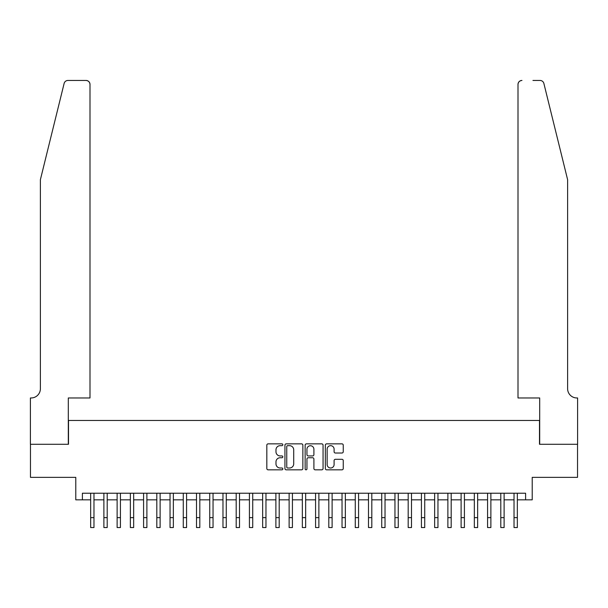 <?xml version="1.0" encoding="UTF-8"?>
<svg xmlns="http://www.w3.org/2000/svg" width="608" height="608" viewBox="0 0 608 608"><rect width="100%" height="100%" fill="white"/><g stroke="black" fill="none" stroke-linecap="round" stroke-linejoin="round"><path stroke-width="0.91" d="M282.834 444.767A0.912 0.912 0 0 0 281.922 443.855L268.128 443.855A1.3 1.3 0 0 0 266.828 445.155L266.828 468.532A1.3 1.3 0 0 0 268.128 469.824L281.922 469.824A0.912 0.912 0 0 0 282.834 468.92A0.912 0.912 0 0 0 281.922 468.008L280.136 468.008A4.157 4.157 0 0 1 275.979 463.851L275.979 461.905A4.157 4.157 0 0 1 280.136 457.748L281.922 457.748A0.912 0.912 0 0 0 282.834 456.844A0.912 0.912 0 0 0 281.922 455.932L280.136 455.932A4.157 4.157 0 0 1 275.979 451.774L275.979 449.829A4.157 4.157 0 0 1 280.136 445.672L281.922 445.672A0.912 0.912 0 0 0 282.834 444.767M341.954 453.013A1.3 1.3 0 0 0 343.254 451.714L343.254 445.155A1.3 1.3 0 0 0 341.954 443.855L326.625 443.855A1.3 1.3 0 0 0 325.333 445.155L325.333 468.532A1.3 1.3 0 0 0 326.625 469.824L341.954 469.824A1.3 1.3 0 0 0 343.254 468.532L343.254 460.606A1.3 1.3 0 0 0 341.954 459.306L335.396 459.306A1.3 1.3 0 0 0 334.096 460.606L334.096 464.535A3.473 3.473 0 0 1 330.623 468.008A3.473 3.473 0 0 1 327.15 464.535L327.15 449.145A3.473 3.473 0 0 1 330.623 445.672A3.473 3.473 0 0 1 334.096 449.145L334.096 451.714A1.3 1.3 0 0 0 335.396 453.013L341.954 453.013M82.392 499.837L82.392 493.225L525.608 493.225L525.608 499.837L532.22 499.837L532.22 477.348L577.532 477.348L577.532 444.273L539.494 444.273L539.494 420.462L68.506 420.462L68.506 444.273L30.468 444.273L30.468 477.348L75.78 477.348L75.78 499.837L90.66 499.837M302.86 445.155A1.3 1.3 0 0 0 301.568 443.855L286.239 443.855A1.3 1.3 0 0 0 284.939 445.155L284.939 468.532A1.3 1.3 0 0 0 286.239 469.824L301.568 469.824A1.3 1.3 0 0 0 302.86 468.532L302.86 445.155M306.432 443.855L321.761 443.855A1.3 1.3 0 0 1 323.061 445.155L323.061 468.532A1.3 1.3 0 0 1 321.761 469.824L315.202 469.824A1.3 1.3 0 0 1 313.903 468.532L313.903 459.048A1.3 1.3 0 0 0 312.603 457.748L308.256 457.748A1.3 1.3 0 0 0 306.956 459.048L306.956 468.92A0.912 0.912 0 0 1 306.044 469.824A0.912 0.912 0 0 1 305.14 468.92L305.14 445.155A1.3 1.3 0 0 1 306.432 443.855M93.974 499.837L103.892 499.837M107.198 499.837L117.124 499.837M120.43 499.837L130.355 499.837M133.661 499.837L143.587 499.837M146.893 499.837L156.811 499.837M160.124 499.837L170.042 499.837M173.348 499.837L183.274 499.837M186.58 499.837L196.506 499.837M199.812 499.837L209.737 499.837M213.043 499.837L222.969 499.837M226.275 499.837L236.193 499.837M239.506 499.837L249.424 499.837M252.73 499.837L262.656 499.837M265.962 499.837L275.888 499.837M279.194 499.837L289.119 499.837M292.425 499.837L302.343 499.837M305.657 499.837L315.575 499.837M318.881 499.837L328.806 499.837M332.112 499.837L342.038 499.837M345.344 499.837L355.27 499.837M358.576 499.837L368.494 499.837M371.807 499.837L381.725 499.837M385.031 499.837L394.957 499.837M398.263 499.837L408.188 499.837M411.494 499.837L421.42 499.837M424.726 499.837L434.652 499.837M437.958 499.837L447.876 499.837M451.189 499.837L461.107 499.837M464.413 499.837L474.339 499.837M477.645 499.837L487.57 499.837M490.876 499.837L500.802 499.837M504.108 499.837L514.026 499.837M517.34 499.837L525.608 499.837M287.668 445.672A0.912 0.912 0 0 0 286.763 446.584L286.763 467.104A0.912 0.912 0 0 0 287.668 468.008L289.552 468.008A4.157 4.157 0 0 0 293.71 463.851L293.71 449.829A4.157 4.157 0 0 0 289.552 445.672L287.668 445.672M313.903 449.213A3.473 3.473 0 0 0 310.43 445.74A3.473 3.473 0 0 0 306.956 449.213L306.956 454.632A1.3 1.3 0 0 0 308.256 455.932L312.603 455.932A1.3 1.3 0 0 0 313.903 454.632L313.903 449.213M90.66 517.636L93.974 517.636L93.974 527.554L90.66 527.554L90.66 493.225M93.974 517.636L93.974 493.225M64.121 83.463C65.132 81.282 65.132 81.282 64.121 83.463L40.386 179.672L40.386 388.71A9.264 9.264 0 0 1 31.13 397.966L30.4 397.966L30.4 444.273L68.301 444.273L68.301 397.966L89.999 397.966L89.999 84.413A3.967 3.967 0 0 0 86.032 80.446L67.974 80.446A3.967 3.967 0 0 0 64.121 83.463M75.05 80.446L86.032 80.446C88.426 80.697 89.748 82.019 89.999 84.413L89.999 397.966M40.386 388.71A9.264 9.264 0 0 1 31.13 397.966M560.333 150.168L543.879 83.463C542.868 81.282 542.868 81.282 543.879 83.463L567.614 179.672L567.614 388.71A9.264 9.264 0 0 0 576.87 397.966L577.6 397.966L577.6 444.273L539.699 444.273L539.699 397.966L518.001 397.966L518.001 84.413L518.001 397.966M532.95 80.446L540.026 80.446A3.967 3.967 0 0 1 543.879 83.463M521.968 80.446A3.967 3.967 0 0 0 518.001 84.413C518.252 82.019 519.574 80.697 521.968 80.446M567.614 388.71A9.264 9.264 0 0 0 576.87 397.966M103.892 517.636L107.198 517.636L107.198 527.554L103.892 527.554L103.892 493.225M107.198 517.636L107.198 493.225M117.124 517.636L120.43 517.636L120.43 527.554L117.124 527.554L117.124 493.225M120.43 517.636L120.43 493.225M130.355 517.636L133.661 517.636L133.661 527.554L130.355 527.554L130.355 493.225M133.661 517.636L133.661 493.225M143.587 517.636L146.893 517.636L146.893 527.554L143.587 527.554L143.587 493.225M146.893 517.636L146.893 493.225M156.811 517.636L160.124 517.636L160.124 527.554L156.811 527.554L156.811 493.225M160.124 517.636L160.124 493.225M170.042 517.636L173.348 517.636L173.348 527.554L170.042 527.554L170.042 493.225M173.348 517.636L173.348 493.225M183.274 517.636L186.58 517.636L186.58 527.554L183.274 527.554L183.274 493.225M186.58 517.636L186.58 493.225M196.506 517.636L199.812 517.636L199.812 527.554L196.506 527.554L196.506 493.225M199.812 517.636L199.812 493.225M209.737 517.636L213.043 517.636L213.043 527.554L209.737 527.554L209.737 493.225M213.043 517.636L213.043 493.225M222.969 517.636L226.275 517.636L226.275 527.554L222.969 527.554L222.969 493.225M226.275 517.636L226.275 493.225M236.193 517.636L239.506 517.636L239.506 527.554L236.193 527.554L236.193 493.225M239.506 517.636L239.506 493.225M249.424 517.636L252.73 517.636L252.73 527.554L249.424 527.554L249.424 493.225M252.73 517.636L252.73 493.225M262.656 517.636L265.962 517.636L265.962 527.554L262.656 527.554L262.656 493.225M265.962 517.636L265.962 493.225M275.888 517.636L279.194 517.636L279.194 527.554L275.888 527.554L275.888 493.225M279.194 517.636L279.194 493.225M289.119 517.636L292.425 517.636L292.425 527.554L289.119 527.554L289.119 493.225M292.425 517.636L292.425 493.225M302.343 517.636L305.657 517.636L305.657 527.554L302.343 527.554L302.343 493.225M305.657 517.636L305.657 493.225M315.575 517.636L318.881 517.636L318.881 527.554L315.575 527.554L315.575 493.225M318.881 517.636L318.881 493.225M328.806 517.636L332.112 517.636L332.112 527.554L328.806 527.554L328.806 493.225M332.112 517.636L332.112 493.225M342.038 517.636L345.344 517.636L345.344 527.554L342.038 527.554L342.038 493.225M345.344 517.636L345.344 493.225M355.27 517.636L358.576 517.636L358.576 527.554L355.27 527.554L355.27 493.225M358.576 517.636L358.576 493.225M368.494 517.636L371.807 517.636L371.807 527.554L368.494 527.554L368.494 493.225M371.807 517.636L371.807 493.225M381.725 517.636L385.031 517.636L385.031 527.554L381.725 527.554L381.725 493.225M385.031 517.636L385.031 493.225M394.957 517.636L398.263 517.636L398.263 527.554L394.957 527.554L394.957 493.225M398.263 517.636L398.263 493.225M408.188 517.636L411.494 517.636L411.494 527.554L408.188 527.554L408.188 493.225M411.494 517.636L411.494 493.225M421.42 517.636L424.726 517.636L424.726 527.554L421.42 527.554L421.42 493.225M424.726 517.636L424.726 493.225M434.652 517.636L437.958 517.636L437.958 527.554L434.652 527.554L434.652 493.225M437.958 517.636L437.958 493.225M447.876 517.636L451.189 517.636L451.189 527.554L447.876 527.554L447.876 493.225M451.189 517.636L451.189 493.225M461.107 517.636L464.413 517.636L464.413 527.554L461.107 527.554L461.107 493.225M464.413 517.636L464.413 493.225M474.339 517.636L477.645 517.636L477.645 527.554L474.339 527.554L474.339 493.225M477.645 517.636L477.645 493.225M487.57 517.636L490.876 517.636L490.876 527.554L487.57 527.554L487.57 493.225M490.876 517.636L490.876 493.225M500.802 517.636L504.108 517.636L504.108 527.554L500.802 527.554L500.802 493.225M504.108 517.636L504.108 493.225M514.026 517.636L517.34 517.636L517.34 527.554L514.026 527.554L514.026 493.225M517.34 517.636L517.34 493.225"/></g></svg>
